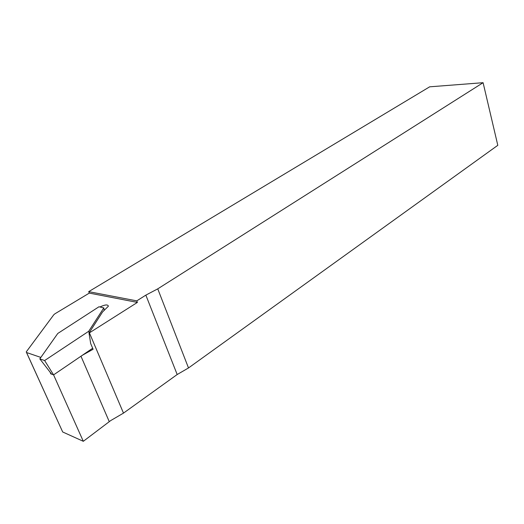 <?xml version="1.0" encoding="UTF-8"?>
<svg xmlns="http://www.w3.org/2000/svg" width="524" height="524" viewBox="0 0 524 524"><rect width="100%" height="100%" fill="white"/><g stroke="black" fill="none" stroke-linecap="round" stroke-linejoin="round"><path stroke-width="0.79" d="M104.224 310.431L103.811 307.902L98.964 306.769L57.771 333.467L39.817 358.875L44.632 360.538L53.579 374.876L82.523 355.18L93.102 349.259L90.691 343.6L89.015 333.028L89.401 332.851L123.487 413.115L177.184 374.529L188.502 367.953L497.8 145.312L483.095 82.694L429.667 86.82L88.694 291.652L89.303 293.099L54.955 313.778L53.815 314.721L26.233 351.918L26.554 352.528L40.846 357.42M26.554 352.528L62.69 431.979L83.309 441.306L110.741 420.556L123.487 413.115M99.888 306.985C105.075 304.575 107.905 304.32 108.376 306.219L102.586 311.918L89.113 332.878L88.726 331.266L103.811 307.902M83.309 441.306L53.579 374.876L51.634 374.162L39.817 358.875M44.632 360.538L88.726 331.266M109.261 421.643L80.965 356.215L92.669 348.244M51.634 374.162L50.815 373.867L50.009 372.066M62.69 431.979L26.501 352.508M88.694 291.652L136.777 300.868L145.849 295.13L157.75 288.855L188.502 367.953M157.75 288.855L483.095 82.694M51.09 373.461L50.815 373.867M136.777 300.868L137.399 302.413L89.303 293.099M89.401 332.851L137.399 302.413M145.849 295.13L177.184 374.529"/></g></svg>
